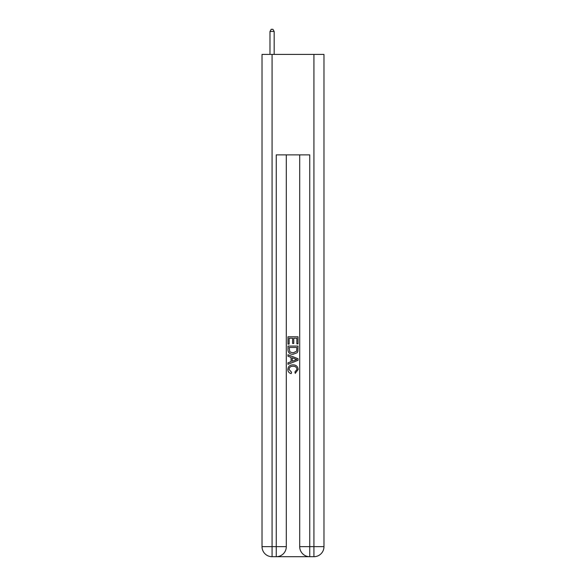 <?xml version="1.0" encoding="UTF-8"?>
<svg xmlns="http://www.w3.org/2000/svg" width="586" height="586" viewBox="0 0 586 586"><rect width="100%" height="100%" fill="white"/><g stroke="black" fill="none" stroke-linecap="round" stroke-linejoin="round"><path stroke-width="0.88" d="M277.01 556.7L308.99 556.7M272.072 54.417L272.072 546.657L262.023 546.657L262.023 54.417L323.977 54.417L323.977 546.657L313.928 546.657L313.928 54.417M299.695 154.872L299.695 546.657A10.043 10.043 0 0 0 309.745 556.7L309.745 546.657L299.695 546.657A10.043 10.043 0 0 0 309.745 556.7L313.928 556.7L313.928 546.657L309.745 546.657L309.745 154.872L276.255 154.872L276.255 546.657L272.072 546.657L272.072 556.7L276.255 556.7A10.043 10.043 0 0 0 286.305 546.657L276.255 546.657L276.255 556.7A10.043 10.043 0 0 0 286.305 546.657L286.305 154.872M313.928 556.7A10.043 10.043 0 0 0 323.977 546.657A10.043 10.043 0 0 1 313.928 556.7M262.023 546.657A10.043 10.043 0 0 0 272.072 556.7A10.043 10.043 0 0 1 262.023 546.657M287.975 344.129L287.975 336.789L298.025 336.789L298.025 343.872L296.86 343.872L296.86 338.203L293.769 338.203L293.769 343.484L292.612 343.484L292.612 338.203L289.14 338.203L289.14 344.129L287.975 344.129M287.975 349.659L287.975 346.062L298.025 346.062L297.878 351.27L297.161 352.735L293.051 354.303C289.843 354.318 288.151 352.772 287.975 349.659M289.14 347.476L289.85 351.922L293.073 352.889L296.655 351.175L296.86 347.476L289.14 347.476M287.975 356.237L287.975 354.735L298.025 358.72L298.025 360.317L287.975 364.309L287.975 362.807L291.066 361.665L291.066 357.379L287.975 356.237M295.007 358.837L292.231 357.804L292.231 361.232L296.86 359.518L295.007 358.837M289.008 369.392L291.52 372.205L291.191 373.626C289.066 373.07 287.953 371.7 287.851 369.524C288.122 366.433 289.865 364.888 293.073 364.866C296.164 364.932 297.856 366.477 298.149 369.495L295.234 373.363L294.926 371.949L296.992 369.429C296.692 367.254 295.388 366.206 293.081 366.279C290.729 366.162 289.374 367.195 289.008 369.392M274.167 54.417L274.167 31.476L269.978 31.476L269.978 54.417M269.978 31.476L271.237 29.3L272.908 29.3L274.167 31.476"/></g></svg>
